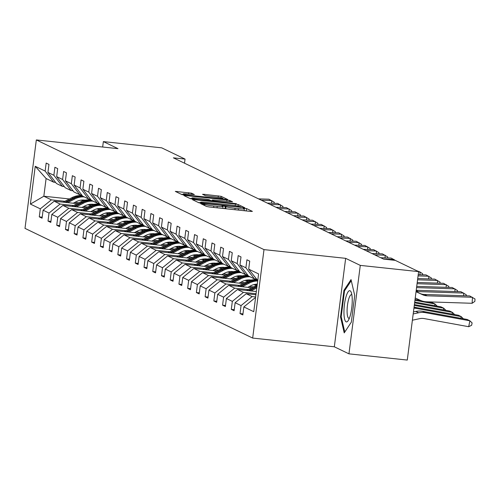 <?xml version="1.0" encoding="UTF-8"?>
<svg xmlns="http://www.w3.org/2000/svg" width="500" height="500" viewBox="0 0 500 500"><rect width="100%" height="100%" fill="white"/><g stroke="black" fill="none" stroke-linecap="round" stroke-linejoin="round"><path stroke-width="0.75" d="M201.981 203.663L200.763 203.675L206.594 206.488L209.431 207L250.656 211.4L252.394 211.381L246.562 208.569L243.312 208.188L244.112 208.588A7.6 0.637 7.3 0 1 244.319 208.775A7.6 0.637 7.3 0 1 238.538 208.656L235.106 208.287A7.6 0.637 7.3 0 1 226.019 206.656L223.275 205.938L222.013 205.912L222.812 206.319A7.6 0.637 7.3 0 1 223.019 206.5A7.6 0.637 7.3 0 1 217.244 206.381L213.806 206.012A7.6 0.637 7.3 0 1 204.719 204.381L201.981 203.663M246.144 210.919L244.088 210.588M224.844 208.644L222.787 208.312M191.519 193.169L175.306 191.388L181.856 194.569L184.694 195.075L227.719 199.519L221.175 196.337L204.363 194.338L202.562 194.3L205.4 195.694L215.162 196.944A6.35 0.531 7.3 0 1 222.931 198.456A6.35 0.531 7.3 0 1 218.106 198.356L190.969 195.456A6.35 0.531 7.3 0 1 183.2 193.944A6.35 0.531 7.3 0 1 188.025 194.044L194.356 194.562L191.519 193.169L191.363 194.4M117.987 148.65L103.356 141.6L161.688 147.831L185.044 159.081L173.381 157.838L383.587 259.119L395.256 260.363L418.612 271.619L360.288 265.387L345.656 258.337L264 249.619L36.331 139.931L117.987 148.65M194.194 199.656L192.45 199.675L198.931 202.8L201.775 203.306L244.8 207.744L238.256 204.569L235.413 204.056L194.194 199.656L194.088 200.463M190.394 198.681L183.912 195.562L185.656 195.544L226.875 199.944L229.713 200.45L232.55 201.844L214.031 200.025L212.225 199.988L214.131 200.931L236.406 203.694L190.394 198.681M103.356 141.6L102.662 147.012M345.656 258.337L334.325 346.794L348.956 353.844L360.288 265.387M348.956 353.844L407.281 360.069L418.612 271.619M55.575 182.369L53.656 182.169L46.1 178.525L35.238 166.306L45.144 171.081L46.169 163.069L48.969 164.419L47.938 172.425L53.869 175.281L54.9 167.275L57.694 168.625L56.669 176.631L62.6 179.488L63.625 171.481L66.425 172.831L65.4 180.837L71.325 183.694L72.356 175.688L75.15 177.031L74.125 185.044L80.056 187.9L81.081 179.894L83.881 181.238L82.856 189.25L88.787 192.106L89.812 184.094L92.606 185.444L91.581 193.456L97.513 196.312L98.537 188.3L101.337 189.65L100.312 197.656L106.244 200.519L107.269 192.506L110.062 193.856L109.038 201.863L114.969 204.719L115.994 196.713L118.794 198.062L117.769 206.069L123.7 208.925L124.725 200.919L127.519 202.269L126.494 210.275L132.425 213.131L133.45 205.125L136.25 206.469L135.225 214.481L141.156 217.338L142.181 209.331L144.981 210.675L143.95 218.688L149.881 221.544L150.912 213.531L153.706 214.881L152.681 222.887L158.613 225.75L159.637 217.738L162.438 219.088L161.412 227.094L167.338 229.956L168.369 221.944L171.163 223.294L170.138 231.3L176.069 234.156L177.094 226.15L179.894 227.5L178.869 235.506L184.8 238.363L185.825 230.356L188.619 231.706L187.594 239.713L193.525 242.569L194.55 234.562L197.35 235.906L196.325 243.919L202.256 246.775L203.281 238.769L206.075 240.113L205.05 248.125L210.981 250.981L212.006 242.969L214.806 244.319L213.781 252.325L219.713 255.188L220.738 247.175L223.531 248.525L222.506 256.531L228.438 259.394L229.462 251.381L232.262 252.731L231.238 260.738L237.169 263.594L238.194 255.588L240.994 256.938L239.963 264.944L245.894 267.8L246.919 259.794L249.719 261.137L248.694 269.15L258.594 273.919L253.756 311.694L243.856 306.925L242.831 314.931L240.031 313.581L241.056 305.575L235.125 302.719L234.1 310.725L231.3 309.375L232.331 301.369L226.4 298.512L225.375 306.519L222.575 305.175L223.6 297.162L217.669 294.306L216.644 302.312L213.844 300.969L214.875 292.956L208.944 290.1L207.913 298.113L205.119 296.762L206.144 288.75L200.212 285.894L199.188 293.906L196.388 292.556L197.413 284.55L191.481 281.688L190.456 289.7L187.662 288.35L188.688 280.344L182.756 277.488L181.731 285.494L178.931 284.144L179.956 276.137L174.025 273.281L173 281.288L170.206 279.938L171.231 271.931L165.3 269.075L164.275 277.081L161.475 275.738L162.5 267.725L156.569 264.869L155.544 272.875L152.75 271.531L153.775 263.519L147.844 260.663L146.819 268.675L144.019 267.325L145.044 259.312L139.113 256.456L138.088 264.469L135.287 263.119L136.319 255.113L130.387 252.25L129.362 260.262L126.562 258.913L127.587 250.906L121.656 248.05L120.631 256.056L117.831 254.706L118.863 246.7L112.931 243.844L111.9 251.85L109.106 250.5L110.131 242.494L104.2 239.638L103.175 247.644L100.375 246.3L101.4 238.287L95.469 235.431L94.444 243.438L91.65 242.094L92.675 234.081L86.744 231.225L85.719 239.237L82.919 237.887L83.944 229.875L78.012 227.019L76.988 235.031L74.194 233.681L75.219 225.675L69.287 222.812L68.263 230.825L65.462 229.475L66.487 221.469L60.556 218.612L59.531 226.619L56.737 225.269L57.763 217.262L51.831 214.406L50.806 222.413L48.006 221.062L49.031 213.056L43.1 210.2L42.075 218.206L39.275 216.863L40.306 208.85L30.4 204.081L35.238 166.306M53.656 182.169L45.144 171.081M264 249.619L252.669 338.075L25 228.381L36.331 139.931M73.619 205.506L60.119 204.062L54.188 201.206L77.169 203.656M87.713 204.788L91.306 205.169M83.619 206.575L87.569 206.994M54.188 201.206L43.1 210.2M60.119 204.062L49.031 213.056M64.306 186.575L62.381 186.369L56.45 183.512L47.938 172.425M62.381 186.369L53.869 175.281M82.35 209.713L68.844 208.269L62.912 205.413L85.894 207.862M96.444 208.994L100.037 209.375M92.35 210.775L96.294 211.2M62.912 205.413L51.831 214.406M68.844 208.269L57.763 217.262M73.031 190.781L71.112 190.575L65.181 187.719L56.669 176.631M71.112 190.575L62.6 179.488M91.075 213.912L77.575 212.475L71.644 209.613L94.625 212.069M105.169 213.194L108.763 213.581M101.075 214.981L105.025 215.406M71.644 209.613L60.556 218.612M77.575 212.475L66.487 221.469M81.762 194.988L79.837 194.781L73.913 191.925L65.4 180.837M79.837 194.781L71.325 183.694M99.806 218.119L86.3 216.681L80.369 213.819L103.35 216.275M113.9 217.4L117.494 217.787M109.806 219.188L113.75 219.613M80.369 213.819L69.287 222.812M86.3 216.681L75.219 225.675M90.487 199.194L88.569 198.988L82.638 196.131L74.125 185.044M88.569 198.988L80.056 187.9M108.537 222.325L95.031 220.881L89.1 218.025L112.081 220.481M122.631 221.606L126.219 221.994M118.531 223.394L122.481 223.812M89.1 218.025L78.012 227.019M95.031 220.881L83.944 229.875M99.219 203.4L97.3 203.194L91.369 200.338L82.856 189.25M97.3 203.194L88.787 192.106M117.263 226.531L103.763 225.087L97.831 222.231L120.806 224.688M131.356 225.812L134.95 226.194M127.263 227.6L131.206 228.019M97.831 222.231L86.744 231.225M103.763 225.087L92.675 234.081M107.944 207.6L106.025 207.4L100.094 204.537L91.581 193.456M106.025 207.4L97.513 196.312M125.994 230.738L112.487 229.294L106.556 226.438L129.537 228.894M140.087 230.019L143.681 230.4M135.988 231.806L139.938 232.225M106.556 226.438L95.469 235.431M112.487 229.294L101.4 238.287M116.675 211.806L114.756 211.606L108.825 208.744L100.312 197.656M114.756 211.606L106.244 200.519M134.719 234.944L121.219 233.5L115.288 230.644L138.262 233.094M148.812 234.225L152.406 234.606M144.719 236.012L148.663 236.431M115.288 230.644L104.2 239.638M121.219 233.5L110.131 242.494M125.4 216.012L123.481 215.806L117.55 212.95L109.038 201.863M123.481 215.806L114.969 204.719M143.45 239.15L129.944 237.706L124.012 234.85L146.994 237.3M157.544 238.431L161.137 238.812M153.45 240.212L157.394 240.637M124.012 234.85L112.931 243.844M129.944 237.706L118.863 246.7M134.131 220.219L132.213 220.012L126.281 217.156L117.769 206.069M132.213 220.012L123.7 208.925M152.175 243.35L138.675 241.912L132.744 239.05L155.719 241.506M166.269 242.631L169.862 243.019M162.175 244.419L166.125 244.844M132.744 239.05L121.656 248.05M138.675 241.912L127.587 250.906M142.863 224.425L140.938 224.219L135.006 221.363L126.494 210.275M140.938 224.219L132.425 213.131M160.906 247.556L147.4 246.119L141.469 243.256L164.45 245.712M175 246.838L178.594 247.225M170.906 248.625L174.85 249.05M141.469 243.256L130.387 252.25M147.4 246.119L136.319 255.113M151.588 228.631L149.669 228.425L143.737 225.569L135.225 214.481M149.669 228.425L141.156 217.338M169.631 251.762L156.131 250.319L150.2 247.463L173.181 249.919M183.725 251.044L187.319 251.425M179.631 252.831L183.581 253.25M150.2 247.463L139.113 256.456M156.131 250.319L145.044 259.312M160.319 232.838L158.394 232.631L152.463 229.775L143.95 218.688M158.394 232.631L149.881 221.544M178.363 255.969L164.856 254.525L158.925 251.669L181.906 254.125M192.456 255.25L196.05 255.631M188.363 257.038L192.306 257.456M158.925 251.669L147.844 260.663M164.856 254.525L153.775 263.519M169.044 237.037L167.125 236.838L161.194 233.975L152.681 222.887M167.125 236.838L158.613 225.75M187.087 260.175L173.588 258.731L167.656 255.875L190.637 258.331M201.181 259.456L204.775 259.837M197.087 261.244L201.038 261.663M167.656 255.875L156.569 264.869M173.588 258.731L162.5 267.725M177.775 241.244L175.85 241.044L169.925 238.181L161.412 227.094M175.85 241.044L167.338 229.956M195.819 264.381L182.312 262.938L176.381 260.081L199.363 262.531M209.913 263.663L213.506 264.044M205.819 265.45L209.762 265.869M176.381 260.081L165.3 269.075M182.312 262.938L171.231 271.931M186.5 245.45L184.581 245.244L178.65 242.387L170.138 231.3M184.581 245.244L176.069 234.156M204.55 268.587L191.044 267.144L185.113 264.288L208.094 266.737M218.644 267.869L222.231 268.25M214.544 269.65L218.494 270.075M185.113 264.288L174.025 273.281M191.044 267.144L179.956 276.137M195.231 249.656L193.312 249.45L187.381 246.594L178.869 235.506M193.312 249.45L184.8 238.363M213.275 272.787L199.769 271.35L193.844 268.488L216.819 270.944M227.369 272.069L230.963 272.456M223.275 273.856L227.219 274.281M193.844 268.488L182.756 277.488M199.769 271.35L188.688 280.344M203.956 253.863L202.037 253.656L196.106 250.8L187.594 239.713M202.037 253.656L193.525 242.569M222.006 276.994L208.5 275.556L202.569 272.694L225.55 275.15M236.1 276.275L239.694 276.663M232 278.062L235.95 278.488M202.569 272.694L191.481 281.688M208.5 275.556L197.413 284.55M212.688 258.069L210.769 257.863L204.838 255.006L196.325 243.919M210.769 257.863L202.256 246.775M230.731 281.2L217.231 279.756L211.3 276.9L234.275 279.356M244.825 280.481L248.419 280.863M240.731 282.269L244.675 282.688M211.3 276.9L200.212 285.894M217.231 279.756L206.144 288.75M221.412 262.275L219.494 262.069L213.562 259.212L205.05 248.125M219.494 262.069L210.981 250.981M239.462 285.406L225.956 283.962L220.025 281.106L243.006 283.562M253.556 284.688L257.15 285.069A18.5 17.881 -64.3 0 0 255.319 285.9L256.381 286.413L248.219 290.663M249.462 286.475L253.406 286.894M220.025 281.106L208.944 290.1M225.956 283.962L214.875 292.956M230.144 266.475L228.225 266.275L222.294 263.412L213.781 252.325M228.225 266.275L219.713 255.188M248.188 289.613L234.688 288.169L228.756 285.312L251.731 287.769M228.756 285.312L217.669 294.306M234.688 288.169L223.6 297.162M238.875 270.681L236.95 270.481L231.019 267.619L222.506 256.531M236.95 270.481L228.438 259.394M256.062 293.725L243.412 292.375L237.481 289.519L256.344 291.531M237.481 289.519L226.4 298.512M243.412 292.375L232.331 301.369M247.6 274.887L245.681 274.681L239.75 271.825L231.238 260.738M245.681 274.681L237.169 263.594M255.644 296.956L252.144 296.581L246.213 293.725L255.925 294.762M246.213 293.725L235.125 302.719M252.144 296.581L241.056 305.575M256.331 279.094L254.406 278.888L248.475 276.031L239.963 264.944M254.406 278.888L245.894 267.8M255.487 298.194L254.938 297.925L255.512 297.987M254.938 297.925L243.856 306.925M334.325 346.794L252.669 338.075M184.519 163.206L185.044 159.081M46.1 178.525L43.837 196.219L51.388 199.856L64.894 201.3M83.931 200.5L80.862 200.175M69.406 198.95L43.837 196.219L30.4 204.081M240.562 286.575L248.325 282.531A18.5 17.881 -64.3 0 1 257.75 280.512L248.694 269.15M74.894 202.369L78.838 202.787M51.388 199.856L40.306 208.85M242.963 313.894L240.031 313.581M234.231 309.688L231.3 309.375M225.506 305.487L222.575 305.175M216.775 301.281L213.844 300.969M208.05 297.075L205.119 296.762M199.319 292.869L196.388 292.556M190.594 288.663L187.662 288.35M181.863 284.456L178.931 284.144M173.131 280.256L170.206 279.938M164.406 276.05L161.475 275.738M155.675 271.844L152.75 271.531M146.95 267.638L144.019 267.325M138.219 263.431L135.287 263.119M129.494 259.225L126.562 258.913M120.763 255.019L117.831 254.706M112.037 250.819L109.106 250.5M103.306 246.612L100.375 246.3M94.581 242.406L91.65 242.094M85.85 238.2L82.919 237.887M77.119 233.994L74.194 233.681M68.394 229.788L65.462 229.475M59.662 225.581L56.737 225.269M50.938 221.381L48.006 221.062M42.206 217.175L39.275 216.863M340.519 316.962L344.212 332.887L351.319 322.169L354.731 295.525L351.037 279.606L343.931 290.325L340.519 316.962L341.294 317.044M200.475 202.75L198.369 202.525M201.537 202.85L239.706 207.069L240.969 207.094L240.131 206.675A7.6 0.637 7.3 0 0 231.044 205.044L206.312 202.4A7.6 0.637 7.3 0 0 200.531 202.281A7.6 0.637 7.3 0 0 200.738 202.463L201.537 202.85L201.481 203.275M189.825 198.412L191.781 198.619M210.981 200.669L212.119 200.787M196.681 198.169A6.35 0.531 7.3 0 0 191.85 198.069A6.35 0.531 7.3 0 0 199.619 199.587L210.925 200.588L209.081 199.7L206.244 199.194L196.681 198.169M183.125 194.494L181.287 194.294M344.812 290.419L343.931 290.325M412.388 320.219L419.694 318.65A12.094 11.688 -64.3 0 1 424.181 318.581L468.7 326.706L469.881 320.794L425.369 312.663A18.137 17.531 115.7 0 0 418.631 312.775L413.194 313.938M468.7 326.706L471.631 325.281L472.106 322.912L469.881 320.794L467.088 319.444L422.569 311.312A18.137 17.531 115.7 0 0 415.838 311.425L413.45 311.938M416.044 291.656L419.956 293.438A12.094 11.688 115.7 0 0 424.306 294.456L469.669 295.925L475 298.975L474.862 301.375L472.125 303.281L426.756 301.812A18.137 17.531 -64.3 0 1 420.231 300.287L415.231 298M472.125 303.281L472.469 297.275L427.1 295.806A12.094 11.688 115.7 0 1 422.75 294.788L416.037 291.725M460.812 318.3L461.156 316.588L416.637 308.456A18.137 17.531 115.7 0 0 413.931 308.181M255.244 294.688L255.987 294.3M463.363 318.762L461.156 316.588L458.356 315.238L414.062 307.15M452.081 314.094L452.425 312.381L414.281 305.413M250.987 290.956L256.8 287.931M246.519 290.481L255.319 285.9M454.637 314.562L452.425 312.381L449.625 311.031L414.387 304.6M257.038 286.087A18.5 17.881 115.7 0 0 256.381 286.413M249.288 290.775L256.95 286.788M416.225 290.275L460.944 291.719L466.269 294.769L466.213 295.812M463.587 295.731L463.738 293.069L418.375 291.6A12.094 11.688 115.7 0 1 416.094 291.294M416.725 286.369L452.212 287.512L457.544 290.562L457.481 291.606M454.862 291.525L455.012 288.863L416.562 287.619M350.25 315.581A15.719 3.819 -83.9 0 0 351.244 292.381A15.719 3.819 -83.9 0 0 345.938 297.006A15.719 3.819 -83.9 0 0 344.119 316.112A15.719 3.819 -83.9 0 0 348.231 320.556A15.719 3.819 -83.9 0 0 350.25 315.581M351.856 294.831A11.9 2.888 -83.9 0 0 351.481 294.688A11.9 2.888 -83.9 0 0 348.587 299.494A11.9 2.888 -83.9 0 0 347.088 311.719A11.9 2.888 -83.9 0 0 348.956 318.356A11.9 2.888 -83.9 0 0 349.35 318.294M344.775 332.044L341.206 316.681L344.513 290.869L351.281 280.663M247.787 287.344L250.719 285.819A15.356 14.844 -64.3 0 1 257.288 284.119M443.356 309.887L443.7 308.175L414.613 302.863M242.256 286.756L249.387 283.044A18.5 17.881 -64.3 0 1 257.694 280.988M237.787 286.275L246.594 281.694A18.5 17.881 -64.3 0 1 256.831 279.75M445.906 310.356L443.7 308.175L440.9 306.831L414.712 302.044M257.175 280.194A18.5 17.881 115.7 0 0 247.656 282.206L239.488 286.456M417.225 282.462L443.488 283.312L448.812 286.356L448.756 287.406M446.131 287.319L446.281 284.656L417.062 283.712M239.056 283.137L241.994 281.613A15.356 14.844 -64.3 0 1 251.038 280.069M434.625 305.681L434.969 303.969L414.938 300.312M233.531 282.55L240.662 278.837A18.5 17.881 -64.3 0 1 250.119 276.825M229.062 282.069L237.862 277.488A18.5 17.881 -64.3 0 1 248.1 275.544M437.181 306.15L434.969 303.969L432.169 302.625L427.931 301.85M420.869 300.556L415.044 299.494M231.831 282.369L239.6 278.325A18.5 17.881 -64.3 0 1 249.056 276.312M248.444 275.994A18.5 17.881 115.7 0 0 238.925 278L230.756 282.25M417.725 278.55L434.756 279.106L440.087 282.15L440.025 283.2M437.406 283.113L437.556 280.45L417.562 279.806M230.331 278.931L233.263 277.406A15.356 14.844 -64.3 0 1 242.312 275.863M224.8 278.344L231.931 274.631A18.5 17.881 -64.3 0 1 241.394 272.619M220.331 277.869L229.137 273.281A18.5 17.881 -64.3 0 1 239.375 271.337M248.744 279.913A15.356 14.844 -64.3 0 1 249.231 280.569M223.106 278.163L230.869 274.119A18.5 17.881 -64.3 0 1 240.331 272.106M250.119 280.3A15.356 14.844 115.7 0 0 249.8 279.938M239.719 271.788A18.5 17.881 115.7 0 0 230.2 273.794L222.031 278.05M249.394 279.919A15.356 14.844 -64.3 0 1 249.788 280.394M418.225 274.644L426.031 274.9L431.356 277.944L431.3 278.994M428.675 278.906L428.825 276.25L418.062 275.9M221.6 274.731L224.537 273.2A15.356 14.844 -64.3 0 1 233.581 271.656M216.075 274.137L223.206 270.425A18.5 17.881 -64.3 0 1 232.662 268.412M211.606 273.663L220.406 269.075A18.5 17.881 -64.3 0 1 230.644 267.131M240.019 275.706A15.356 14.844 -64.3 0 1 240.506 276.369M214.375 273.956L222.144 269.913A18.5 17.881 -64.3 0 1 231.6 267.9M241.388 276.094A15.356 14.844 115.7 0 0 241.075 275.731M230.987 267.581A18.5 17.881 115.7 0 0 221.469 269.587L213.3 273.844M240.669 275.712A15.356 14.844 -64.3 0 1 241.056 276.188M416.656 270.675L420.1 272.044L422.631 273.738L422.569 274.788M419.944 274.7L420.1 272.044L418.562 271.994M212.875 270.525L215.806 268.994A15.356 14.844 -64.3 0 1 224.856 267.456M207.344 269.931L214.475 266.219A18.5 17.881 -64.3 0 1 223.938 264.206M202.875 269.456L211.681 264.869A18.5 17.881 -64.3 0 1 221.919 262.925M231.287 271.5A15.356 14.844 -64.3 0 1 231.775 272.162M205.644 269.75L213.412 265.706A18.5 17.881 -64.3 0 1 222.869 263.694M232.662 271.887A15.356 14.844 115.7 0 0 232.344 271.525M222.262 263.375A18.5 17.881 115.7 0 0 212.744 265.381L204.575 269.637M231.938 271.506A15.356 14.844 -64.3 0 1 232.331 271.988M407.925 266.469L412.906 268.869M411.356 268.119L410.725 267.812M204.144 266.319L207.081 264.794A15.356 14.844 -64.3 0 1 216.125 263.25M198.619 265.725L205.75 262.013A18.5 17.881 -64.3 0 1 215.206 260M194.144 265.25L202.95 260.669A18.5 17.881 -64.3 0 1 213.188 258.725M222.562 267.294A15.356 14.844 -64.3 0 1 223.05 267.956M196.919 265.544L204.688 261.5A18.5 17.881 -64.3 0 1 214.144 259.488M223.931 267.681A15.356 14.844 115.7 0 0 223.619 267.325M213.531 259.169A18.5 17.881 115.7 0 0 204.013 261.181L195.844 265.431M223.212 267.3A15.356 14.844 -64.3 0 1 223.6 267.781M399.2 262.262L404.175 264.662M402.625 263.913L401.994 263.612M195.419 262.113L198.35 260.587A15.356 14.844 -64.3 0 1 207.4 259.044M189.887 261.519L197.019 257.806A18.5 17.881 -64.3 0 1 206.475 255.794M185.419 261.044L194.225 256.462A18.5 17.881 -64.3 0 1 204.462 254.519M213.831 263.087A15.356 14.844 -64.3 0 1 214.319 263.75M188.188 261.337L195.956 257.294A18.5 17.881 -64.3 0 1 205.413 255.281M215.206 263.481A15.356 14.844 115.7 0 0 214.887 263.119M204.806 254.963A18.5 17.881 115.7 0 0 195.287 256.975L187.119 261.225M214.481 263.1A15.356 14.844 -64.3 0 1 214.875 263.575M186.688 257.906L189.625 256.381A15.356 14.844 -64.3 0 1 198.669 254.838M181.163 257.319L188.294 253.606A18.5 17.881 -64.3 0 1 197.75 251.588M176.688 256.837L185.494 252.256A18.5 17.881 -64.3 0 1 195.731 250.312M205.106 258.881A15.356 14.844 -64.3 0 1 205.588 259.544M179.462 257.137L187.225 253.094A18.5 17.881 -64.3 0 1 196.688 251.081M206.475 259.275A15.356 14.844 115.7 0 0 206.156 258.913M196.075 250.756A18.5 17.881 115.7 0 0 186.556 252.769L178.388 257.019M205.756 258.894A15.356 14.844 -64.3 0 1 206.144 259.369M177.963 253.7L180.894 252.175A15.356 14.844 -64.3 0 1 189.944 250.631M172.431 253.113L179.562 249.4A18.5 17.881 -64.3 0 1 189.019 247.387M167.963 252.631L176.762 248.05A18.5 17.881 -64.3 0 1 187.006 246.106M196.375 254.681A15.356 14.844 -64.3 0 1 196.863 255.338M170.731 252.931L178.5 248.888A18.5 17.881 -64.3 0 1 187.956 246.875M197.75 255.069A15.356 14.844 115.7 0 0 197.431 254.706M187.35 246.556A18.5 17.881 115.7 0 0 177.831 248.562L169.662 252.812M197.025 254.688A15.356 14.844 -64.3 0 1 197.419 255.162M169.231 249.494L172.162 247.969A15.356 14.844 -64.3 0 1 181.213 246.425M163.7 248.906L170.831 245.194A18.5 17.881 -64.3 0 1 180.294 243.181M159.231 248.431L168.038 243.844A18.5 17.881 -64.3 0 1 178.275 241.9M187.65 250.475A15.356 14.844 -64.3 0 1 188.131 251.131M162.006 248.725L169.769 244.681A18.5 17.881 -64.3 0 1 179.231 242.669M189.019 250.863A15.356 14.844 115.7 0 0 188.7 250.5M178.619 242.35A18.5 17.881 115.7 0 0 169.1 244.356L160.931 248.612M188.3 250.481A15.356 14.844 -64.3 0 1 188.688 250.956M160.506 245.294L163.438 243.762A15.356 14.844 -64.3 0 1 172.481 242.219M154.975 244.7L162.106 240.987A18.5 17.881 -64.3 0 1 171.562 238.975M150.506 244.225L159.306 239.638A18.5 17.881 -64.3 0 1 169.55 237.694M178.919 246.269A15.356 14.844 -64.3 0 1 179.406 246.931M153.275 244.519L161.044 240.475A18.5 17.881 -64.3 0 1 170.5 238.463M180.287 246.656A15.356 14.844 115.7 0 0 179.975 246.294M169.894 238.144A18.5 17.881 115.7 0 0 160.369 240.15L152.206 244.406M179.569 246.275A15.356 14.844 -64.3 0 1 179.963 246.75M151.775 241.088L154.706 239.556A15.356 14.844 -64.3 0 1 163.756 238.019M146.244 240.494L153.375 236.781A18.5 17.881 -64.3 0 1 162.838 234.769M141.775 240.019L150.581 235.438A18.5 17.881 -64.3 0 1 160.819 233.487M170.188 242.062A15.356 14.844 -64.3 0 1 170.675 242.725M144.55 240.312L152.312 236.269A18.5 17.881 -64.3 0 1 161.775 234.256M171.562 242.45A15.356 14.844 115.7 0 0 171.244 242.087M161.163 233.938A18.5 17.881 115.7 0 0 151.644 235.944L143.475 240.2M170.844 242.069A15.356 14.844 -64.3 0 1 171.231 242.55M143.05 236.881L145.981 235.356A15.356 14.844 -64.3 0 1 155.025 233.812M137.519 236.287L144.65 232.575A18.5 17.881 -64.3 0 1 154.106 230.562M133.05 235.812L141.85 231.231A18.5 17.881 -64.3 0 1 152.094 229.288M161.462 237.856A15.356 14.844 -64.3 0 1 161.95 238.519M135.819 236.106L143.588 232.062A18.5 17.881 -64.3 0 1 153.044 230.05M162.831 238.244A15.356 14.844 115.7 0 0 162.519 237.887M152.431 229.731A18.5 17.881 115.7 0 0 142.912 231.744L134.744 235.994M162.113 237.862A15.356 14.844 -64.3 0 1 162.506 238.344M134.319 232.675L137.25 231.15A15.356 14.844 -64.3 0 1 146.3 229.606M128.787 232.087L135.919 228.369A18.5 17.881 -64.3 0 1 145.381 226.356M124.319 231.606L133.125 227.025A18.5 17.881 -64.3 0 1 143.363 225.081M152.731 233.65A15.356 14.844 -64.3 0 1 153.219 234.312M127.094 231.9L134.856 227.862A18.5 17.881 -64.3 0 1 144.319 225.844M154.106 234.044A15.356 14.844 115.7 0 0 153.787 233.681M143.706 225.525A18.5 17.881 115.7 0 0 134.188 227.537L126.019 231.788M153.381 233.663A15.356 14.844 -64.3 0 1 153.775 234.137M125.588 228.469L128.525 226.944A15.356 14.844 -64.3 0 1 137.569 225.4M120.062 227.881L127.194 224.169A18.5 17.881 -64.3 0 1 136.65 222.156M115.594 227.4L124.394 222.819A18.5 17.881 -64.3 0 1 134.631 220.875M144.006 229.444A15.356 14.844 -64.3 0 1 144.494 230.106M118.362 227.7L126.131 223.656A18.5 17.881 -64.3 0 1 135.588 221.644M145.375 229.838A15.356 14.844 115.7 0 0 145.062 229.475M134.975 221.319A18.5 17.881 115.7 0 0 125.456 223.331L117.287 227.581M144.656 229.456A15.356 14.844 -64.3 0 1 145.044 229.931M116.862 224.262L119.794 222.738A15.356 14.844 -64.3 0 1 128.844 221.194M111.331 223.675L118.462 219.963A18.5 17.881 -64.3 0 1 127.925 217.95M106.862 223.194L115.669 218.612A18.5 17.881 -64.3 0 1 125.906 216.669M135.275 225.244A15.356 14.844 -64.3 0 1 135.762 225.9M109.631 223.494L117.4 219.45A18.5 17.881 -64.3 0 1 126.856 217.438M136.65 225.631A15.356 14.844 115.7 0 0 136.331 225.269M126.25 217.119A18.5 17.881 115.7 0 0 116.731 219.125L108.562 223.375M135.925 225.25A15.356 14.844 -64.3 0 1 136.319 225.725M380.737 257.744L391.112 258.075L395.45 260.456M393.869 260.212L393.913 259.425L383.531 259.088M372.006 253.538L382.388 253.875L387.719 256.919L387.656 257.969M385.031 257.881L385.188 255.219L374.806 254.881M363.281 249.331L373.656 249.669L378.988 252.712L378.925 253.762M376.306 253.675L376.456 251.012L366.075 250.681M354.55 245.125L364.931 245.463L370.256 248.506L370.2 249.556M367.575 249.469L367.725 246.812L357.35 246.475M345.819 240.919L356.2 241.256L361.531 244.3L361.469 245.35M358.85 245.263L359 242.606L348.619 242.269M337.094 236.713L347.475 237.05L352.8 240.1L352.744 241.144M350.119 241.062L350.269 238.4L339.894 238.062M328.363 232.512L338.744 232.844L344.075 235.894L344.012 236.938M341.394 236.856L341.544 234.194L331.163 233.856M319.637 228.306L330.019 228.637L335.344 231.688L335.288 232.731M332.663 232.65L332.812 229.988L322.431 229.65M310.906 224.1L321.287 224.438L326.619 227.481L326.556 228.531M323.931 228.444L324.087 225.781L313.706 225.444M302.181 219.894L312.562 220.231L317.887 223.275L317.831 224.325M315.206 224.237L315.356 221.575L304.975 221.244M108.131 220.056L111.069 218.531A15.356 14.844 -64.3 0 1 120.113 216.988M102.606 219.469L109.738 215.756A18.5 17.881 -64.3 0 1 119.194 213.744M98.138 218.994L106.938 214.406A18.5 17.881 -64.3 0 1 117.175 212.463M126.55 221.038A15.356 14.844 -64.3 0 1 127.037 221.694M100.906 219.288L108.675 215.244A18.5 17.881 -64.3 0 1 118.131 213.231M127.919 221.425A15.356 14.844 115.7 0 0 127.606 221.062M117.519 212.913A18.5 17.881 115.7 0 0 108 214.919L99.831 219.175M127.2 221.044A15.356 14.844 -64.3 0 1 127.587 221.519M293.45 215.688L303.831 216.025L309.163 219.069L309.1 220.119M306.475 220.031L306.631 217.375L296.25 217.037M99.406 215.856L102.338 214.325A15.356 14.844 -64.3 0 1 111.388 212.781M93.875 215.263L101.006 211.55A18.5 17.881 -64.3 0 1 110.463 209.537M89.406 214.788L98.212 210.2A18.5 17.881 -64.3 0 1 108.45 208.256M117.819 216.831A15.356 14.844 -64.3 0 1 118.306 217.494M92.175 215.081L99.944 211.038A18.5 17.881 -64.3 0 1 109.4 209.025M119.194 217.219A15.356 14.844 115.7 0 0 118.875 216.856M108.794 208.706A18.5 17.881 115.7 0 0 99.275 210.712L91.106 214.969M118.469 216.838A15.356 14.844 -64.3 0 1 118.863 217.312M284.725 211.481L295.1 211.819L300.431 214.862L300.375 215.912M297.75 215.825L297.9 213.169L287.519 212.831M90.675 211.65L93.612 210.119A15.356 14.844 -64.3 0 1 102.656 208.581M85.15 211.056L92.281 207.344A18.5 17.881 -64.3 0 1 101.737 205.331M80.675 210.581L89.481 206A18.5 17.881 -64.3 0 1 99.719 204.05M109.094 212.625A15.356 14.844 -64.3 0 1 109.575 213.287M83.45 210.875L91.219 206.831A18.5 17.881 -64.3 0 1 100.675 204.819M110.463 213.012A15.356 14.844 115.7 0 0 110.144 212.65M100.062 204.5A18.5 17.881 115.7 0 0 90.544 206.506L82.375 210.763M109.744 212.631A15.356 14.844 -64.3 0 1 110.131 213.113M275.994 207.275L286.375 207.613L291.706 210.662L291.644 211.706M289.019 211.625L289.175 208.962L278.794 208.625M81.95 207.444L84.881 205.919A15.356 14.844 -64.3 0 1 93.931 204.375M76.419 206.85L83.55 203.137A18.5 17.881 -64.3 0 1 93.006 201.125M71.95 206.375L80.75 201.794A18.5 17.881 -64.3 0 1 90.994 199.85M100.363 208.419A15.356 14.844 -64.3 0 1 100.85 209.081M74.719 206.669L82.487 202.625A18.5 17.881 -64.3 0 1 91.944 200.613M101.737 208.812A15.356 14.844 115.7 0 0 101.419 208.45M91.337 200.294A18.5 17.881 115.7 0 0 81.819 202.306L73.65 206.556M101.013 208.425A15.356 14.844 -64.3 0 1 101.406 208.906M267.269 203.075L277.644 203.406L282.975 206.456L282.913 207.5M280.294 207.419L280.444 204.756L270.062 204.419M73.219 203.238L76.15 201.713A15.356 14.844 -64.3 0 1 85.2 200.169M67.688 202.65L74.825 198.931A18.5 17.881 -64.3 0 1 84.281 196.919M63.219 202.169L72.025 197.587A18.5 17.881 -64.3 0 1 82.263 195.644M91.638 204.213A15.356 14.844 -64.3 0 1 92.119 204.875M65.994 202.469L73.756 198.425A18.5 17.881 -64.3 0 1 83.219 196.406M93.006 204.606A15.356 14.844 115.7 0 0 92.688 204.244M82.606 196.088A18.5 17.881 115.7 0 0 73.088 198.1L64.919 202.35M92.287 204.225A15.356 14.844 -64.3 0 1 92.675 204.7M258.538 198.869L268.919 199.2L274.244 202.25L274.188 203.294M271.562 203.212L271.712 200.55L261.337 200.212M204.575 205.519L204.719 204.381M213.625 207.444L213.806 206.012M217.056 207.812L217.244 206.381M224.963 208.656L225.263 206.294M225.75 208.744L226.019 206.656M234.919 209.719L235.106 208.287M238.356 210.087L238.538 208.656M246.256 210.931L246.562 208.569M203.819 205.15L203.969 204.019M235.219 205.588L235.413 204.056M238.056 206.1L238.256 204.569M240.869 207.481L240.919 207.125M200.65 203.162L200.738 202.463M185.55 196.35L185.656 195.544M226.694 201.375L226.875 199.944M229.556 201.681L229.713 200.45M212.138 201.213L212.288 200.044M214.069 201.419L214.131 200.931M204.262 195.144L204.363 194.338M218.144 197.319L218.337 195.831M220.987 197.812L221.175 196.337M177.013 192.237L177.113 191.425M188.494 194.094L188.681 192.662M425.369 312.663L422.569 311.312M418.631 312.775L415.838 311.425M419.956 293.438L422.75 294.788M424.306 294.456L427.1 295.806M416.637 308.456L414.056 307.213M416.188 290.55L418.375 291.6M248.325 282.531L249.387 283.044M246.594 281.694L247.656 282.206M239.6 278.325L240.662 278.837M237.862 277.488L238.925 278M230.869 274.119L231.931 274.631M229.137 273.281L230.2 273.794M222.144 269.913L223.206 270.425M220.406 269.075L221.469 269.587M213.412 265.706L214.475 266.219M211.681 264.869L212.744 265.381M204.688 261.5L205.75 262.013M202.95 260.669L204.013 261.181M195.956 257.294L197.019 257.806M194.225 256.462L195.287 256.975M187.225 253.094L188.294 253.606M185.494 252.256L186.556 252.769M178.5 248.888L179.562 249.4M176.762 248.05L177.831 248.562M169.769 244.681L170.831 245.194M168.038 243.844L169.1 244.356M161.044 240.475L162.106 240.987M159.306 239.638L160.369 240.15M152.312 236.269L153.375 236.781M150.581 235.438L151.644 235.944M143.588 232.062L144.65 232.575M141.85 231.231L142.912 231.744M134.856 227.862L135.919 228.369M133.125 227.025L134.188 227.537M126.131 223.656L127.194 224.169M124.394 222.819L125.456 223.331M117.4 219.45L118.462 219.963M115.669 218.612L116.731 219.125M108.675 215.244L109.738 215.756M106.938 214.406L108 214.919M99.944 211.038L101.006 211.55M98.212 210.2L99.275 210.712M91.219 206.831L92.281 207.344M89.481 206L90.544 206.506M82.487 202.625L83.55 203.137M80.75 201.794L81.819 202.306M73.756 198.425L74.825 198.931M72.025 197.587L73.088 198.1M222.775 208.425L223.019 206.5M244.069 210.7L244.319 208.775M240.919 207.488L240.969 207.094M200.425 203.131L200.531 202.281M212.069 201.206L212.225 199.988M191.731 198.988L191.85 198.069M210.931 201.081L210.987 200.644M183.081 194.856L183.2 193.944M222.844 199.15L222.931 198.456"/></g></svg>
